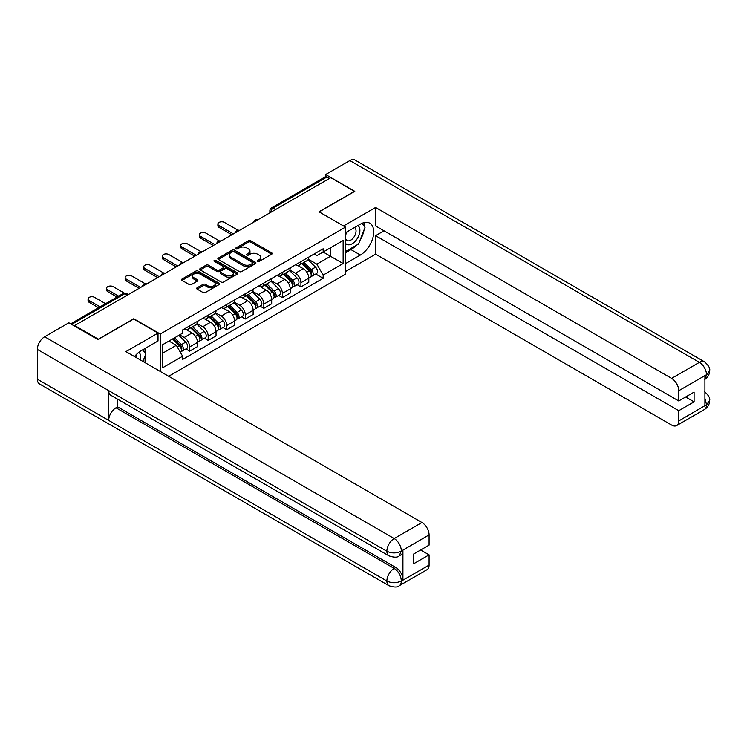 <?xml version="1.0" encoding="UTF-8"?>
<svg xmlns="http://www.w3.org/2000/svg" width="747" height="747" viewBox="0 0 747 747"><rect width="100%" height="100%" fill="white"/><g stroke="black" fill="none" stroke-linecap="round" stroke-linejoin="round"><path stroke-width="1.12" d="M257.687 261.375A1.158 0.663 0 0 0 259.321 261.375L271.721 254.213A1.653 0.952 0 0 0 272.197 253.541A1.653 0.952 0 0 0 271.721 252.869L250.712 240.739A1.653 0.952 0 0 0 248.377 240.739L235.977 247.901A1.158 0.663 0 0 0 235.641 248.368A1.158 0.663 0 0 0 235.977 248.844A1.158 0.663 0 0 0 237.611 248.844L239.217 247.911A5.285 3.053 0 0 1 246.687 247.911L248.434 248.928A5.285 3.053 0 0 1 249.984 251.085A5.285 3.053 0 0 1 248.434 253.233L246.827 254.167A1.158 0.663 0 0 0 246.491 254.634A1.158 0.663 0 0 0 246.827 255.11A1.158 0.663 0 0 0 248.462 255.11L250.068 254.176A5.285 3.053 0 0 1 257.538 254.176L259.293 255.194A5.285 3.053 0 0 1 260.834 257.351A5.285 3.053 0 0 1 259.293 259.498L257.687 260.432A1.158 0.663 0 0 0 257.351 260.899A1.158 0.663 0 0 0 257.687 261.375L257.687 260.432M197.152 287.763A1.653 0.952 0 0 0 196.666 288.445A1.653 0.952 0 0 0 197.152 289.117L203.044 292.516A1.653 0.952 0 0 0 205.378 292.516L219.142 284.57A1.653 0.952 0 0 0 219.627 283.888A1.653 0.952 0 0 0 219.142 283.216L198.142 271.096A1.653 0.952 0 0 0 195.807 271.096L182.035 279.042A1.653 0.952 0 0 0 181.549 279.714A1.653 0.952 0 0 0 182.035 280.386L189.15 284.495A1.653 0.952 0 0 0 191.484 284.495L197.385 281.096A1.653 0.952 0 0 0 197.862 280.424A1.653 0.952 0 0 0 197.385 279.752L193.856 277.707A4.417 2.549 0 0 1 192.558 275.904A4.417 2.549 0 0 1 195.284 273.551A4.417 2.549 0 0 1 200.093 274.102L213.922 282.086A4.417 2.549 0 0 1 215.22 283.888A4.417 2.549 0 0 1 212.493 286.25A4.417 2.549 0 0 1 207.675 285.699L205.378 284.364A1.653 0.952 0 0 0 203.044 284.364L197.152 287.763L197.152 289.117L203.044 285.737L203.044 284.364M160.278 334.04L133.769 318.736L98.343 339.194L74.681 325.533L330.772 177.683L354.423 191.344L318.997 211.793L345.506 227.097L160.278 334.04L160.278 371.455M239.329 271.563A1.653 0.952 0 0 0 241.664 271.563L255.437 263.616A1.653 0.952 0 0 0 255.922 262.935A1.653 0.952 0 0 0 255.437 262.262L234.437 250.142A1.653 0.952 0 0 0 232.102 250.142L218.329 258.088A1.653 0.952 0 0 0 217.844 258.761A1.653 0.952 0 0 0 218.329 259.433L239.329 271.563M214.762 261.618A1.158 0.663 0 0 1 215.939 261.786L215.939 260.414L237.294 272.739A1.653 0.952 0 0 1 237.779 273.411A1.653 0.952 0 0 1 237.294 274.093L223.521 282.039A1.653 0.952 0 0 1 221.187 282.039L200.187 269.91L200.187 268.565A1.653 0.952 0 0 0 199.701 269.237A1.653 0.952 0 0 0 200.187 269.91M200.187 268.565L206.079 265.166A1.653 0.952 0 0 1 208.413 265.166L216.929 270.078A1.653 0.952 0 0 0 219.263 270.078L223.176 267.828A1.653 0.952 0 0 0 223.652 267.146A1.653 0.952 0 0 0 223.176 266.474L214.305 261.357A1.158 0.663 0 0 1 213.959 260.88A1.158 0.663 0 0 1 214.678 260.264A1.158 0.663 0 0 1 215.939 260.414M168.663 376.292L345.506 274.186L345.506 227.097M74.681 325.533L74.681 326.15M275.727 209.459L273.225 208.021A3.361 1.942 60 0 0 271.544 207.853L325.403 176.759A3.361 1.942 60 0 1 327.083 176.927L273.225 208.021A3.361 1.942 120 0 0 270.844 212.139L270.844 212.279M329.576 178.365L327.083 176.927M300.929 261.627A7.731 4.463 60 0 1 299.323 265.101L307.176 260.572A7.731 4.463 -120 0 0 308.772 257.099M289.789 269.956L295.457 273.225A7.731 4.463 60 0 1 300.929 282.702L308.772 278.173A7.731 4.463 -120 0 0 303.301 268.696L297.689 265.456M308.772 278.173L308.772 282.357L300.929 286.885L297.166 284.719M299.323 265.101A7.731 4.463 60 0 1 295.513 264.746M300.929 282.702L300.929 286.885M282.375 272.338A7.731 4.463 60 0 1 280.779 275.811L288.622 271.273A7.731 4.463 -120 0 0 290.228 267.809M278.622 295.42L282.385 297.595L290.228 293.067L290.228 288.874A7.731 4.463 -120 0 0 284.756 279.406L279.145 276.166M280.779 275.811A7.731 4.463 60 0 1 276.969 275.456M271.245 280.667L276.913 283.935A7.731 4.463 60 0 1 282.385 293.412L282.385 297.595M263.831 283.048A7.731 4.463 60 0 1 262.234 286.512L270.078 281.983A7.731 4.463 -120 0 0 271.684 278.51M260.068 306.13L263.831 308.306L271.684 303.777L271.684 299.584A7.731 4.463 -120 0 0 266.212 290.116L260.591 286.867M262.234 286.512A7.731 4.463 60 0 1 258.425 286.166M252.701 291.367L258.369 294.645A7.731 4.463 60 0 1 263.831 304.113L263.831 308.306M245.287 293.748A7.731 4.463 60 0 1 243.681 297.222L251.534 292.693A7.731 4.463 -120 0 0 253.13 289.22M241.524 316.84L245.287 319.006L253.13 314.478L253.13 310.294A7.731 4.463 -120 0 0 247.668 300.817L242.047 297.577M243.681 297.222A7.731 4.463 60 0 1 239.88 296.876M234.147 302.077L239.815 305.355A7.731 4.463 60 0 1 245.287 314.823L245.287 319.006M226.743 304.459A7.731 4.463 60 0 1 225.136 307.932L232.989 303.403A7.731 4.463 -120 0 0 234.586 299.93M222.98 327.55L226.743 329.716L234.586 325.188L234.586 321.005A7.731 4.463 -120 0 0 229.114 311.527L223.502 308.287M225.136 307.932A7.731 4.463 60 0 1 221.327 307.577M215.603 312.788L221.271 316.056A7.731 4.463 60 0 1 226.743 325.533L226.743 329.716M208.189 315.169A7.731 4.463 60 0 1 206.592 318.642L214.436 314.104A7.731 4.463 -120 0 0 216.042 310.64M204.435 338.251L208.189 340.427L216.042 335.898L216.042 331.705A7.731 4.463 -120 0 0 210.57 322.237L204.958 318.997M206.592 318.642A7.731 4.463 60 0 1 202.782 318.287M197.059 323.498L202.726 326.766A7.731 4.463 60 0 1 208.189 336.243L208.189 340.427M189.645 325.879A7.731 4.463 60 0 1 188.048 329.343L195.891 324.814A7.731 4.463 -120 0 0 197.497 321.341M185.882 348.961L189.645 351.137L197.497 346.608L197.497 342.415A7.731 4.463 -120 0 0 192.026 332.947L186.405 329.698M188.048 329.343A7.731 4.463 60 0 1 184.238 328.997M179.663 334.871L184.182 337.476A7.731 4.463 60 0 1 189.645 346.944L189.645 351.137M314.067 254.045L316.859 255.651L343.134 240.487L330.529 247.761L330.529 256.277L316.859 264.167L308.334 259.246M162.659 353.191L176.329 345.301L182.632 356.216L162.659 367.748L162.659 344.684L182.632 333.153L182.632 329.922L323.162 248.788L323.162 252.019L343.134 263.551L323.162 275.083L316.859 264.167M343.134 240.487L343.134 263.551M182.632 356.216L182.632 359.438L323.162 278.304L323.162 275.083M176.329 345.301L168.962 341.043M315.71 274.009L323.162 278.304M258.145 261.534L259.293 260.88A5.285 3.053 0 0 0 260.834 258.723L260.834 257.351M249.984 251.085L249.984 252.458A5.285 3.053 0 0 1 248.434 254.606L247.294 255.269M271.693 254.223L250.712 242.112A1.653 0.952 0 0 0 248.377 242.112L236.444 249.003M255.418 263.626L234.437 251.515A1.653 0.952 0 0 0 232.102 251.515L218.348 259.452M252.523 263.411A1.158 0.663 0 0 0 252.859 262.935A1.158 0.663 0 0 0 252.523 262.468L234.082 251.823A1.158 0.663 0 0 0 232.448 251.823L230.758 252.803A5.285 3.053 0 0 0 229.208 254.951A5.285 3.053 0 0 0 230.758 257.108L243.363 264.391A5.285 3.053 0 0 0 250.833 264.391L252.523 263.411L252.523 264.783A1.158 0.663 0 0 0 252.859 264.307L252.859 262.935M229.208 254.951L229.208 256.324A5.285 3.053 0 0 0 230.758 258.481L230.758 257.108M252.523 264.783L250.833 265.764A5.285 3.053 0 0 1 243.363 265.764L230.758 258.481M200.205 269.928L206.079 266.539L206.079 265.166M223.652 267.146L223.652 268.518A1.653 0.952 0 0 1 223.176 269.2L219.263 271.45A1.653 0.952 0 0 1 216.929 271.45L208.413 266.539A1.653 0.952 0 0 0 206.079 266.539M215.939 261.786L237.266 274.102M225.771 275.185A4.417 2.549 0 0 0 230.58 275.736A4.417 2.549 0 0 0 233.307 273.383A4.417 2.549 0 0 0 232.009 271.581L227.135 268.771A1.653 0.952 0 0 0 224.81 268.771L220.897 271.021A1.653 0.952 0 0 0 220.412 271.693A1.653 0.952 0 0 0 220.897 272.375L225.771 275.185L225.771 276.558A4.417 2.549 0 0 0 230.58 277.109A4.417 2.549 0 0 0 233.307 274.756L233.307 273.383M220.412 271.693L220.412 273.075A1.653 0.952 0 0 0 220.897 273.747L220.897 272.375M225.771 276.558L220.897 273.747M215.22 283.888L215.22 285.27A4.417 2.549 0 0 1 212.493 287.623A4.417 2.549 0 0 1 207.675 287.072L205.378 285.737A1.653 0.952 0 0 0 203.044 285.737M192.558 275.904L192.558 277.277A4.417 2.549 0 0 0 193.856 279.079L193.856 277.707M197.357 281.105L193.856 279.079M219.123 284.579L198.142 272.468A1.653 0.952 0 0 0 195.807 272.468L182.053 280.405L182.035 279.042M301.928 263.598L309.23 270.806A4.202 2.428 60 0 1 310.341 277.109L308.772 278.015M303.385 265.036L306.475 266.828M237.985 230.235L224.483 222.438A3.866 2.232 -0 0 0 220.272 221.952A3.866 2.232 -0 0 0 217.881 224.016A3.866 2.232 -0 0 0 219.011 225.594L233.4 233.895M302.731 263.131L310.733 271.021A2.017 1.167 60 0 1 311.266 274.046A2.017 1.167 60 0 1 311.088 274.121M303.945 262.43L311.256 269.639A4.202 2.428 60 0 1 312.358 275.942A4.202 2.428 60 0 1 311.088 276.073M308.035 259.769L315.533 267.165A4.202 2.428 60 0 1 316.644 273.467L312.358 275.942M231.85 234.791L219.011 227.377A3.866 2.232 180 0 1 217.881 225.799L217.881 224.016M283.374 274.308L290.686 281.516A4.202 2.428 60 0 1 291.797 287.819L290.228 288.725M284.831 275.746L287.931 277.529M219.441 240.936L205.939 233.139A3.866 2.232 -0 0 0 201.718 232.662A3.866 2.232 -0 0 0 199.337 234.717A3.866 2.232 -0 0 0 200.467 236.304L214.847 244.605M284.187 273.841L292.189 281.731A2.017 1.167 60 0 1 292.721 284.756A2.017 1.167 60 0 1 292.535 284.831M285.401 273.141L292.703 280.349A4.202 2.428 60 0 1 293.814 286.652A4.202 2.428 60 0 1 292.544 286.783M289.491 270.479L296.989 277.875A4.202 2.428 60 0 1 298.09 284.177L293.814 286.652M213.306 245.502L200.467 238.088A3.866 2.232 180 0 1 199.337 236.51L199.337 234.717M264.83 285.018L272.141 292.226A4.202 2.428 60 0 1 273.243 298.52L271.675 299.426M266.287 286.456L269.387 288.239M200.896 251.646L187.385 243.849A3.866 2.232 -0 0 0 183.174 243.363A3.866 2.232 -0 0 0 180.783 245.427A3.866 2.232 -0 0 0 181.923 247.005L196.302 255.315M265.643 284.542L273.645 292.441A2.017 1.167 60 0 1 274.177 295.467A2.017 1.167 60 0 1 273.99 295.541M266.856 283.851L274.158 291.059A4.202 2.428 60 0 1 275.269 297.353A4.202 2.428 60 0 1 274 297.493M270.937 281.189L278.435 288.585A4.202 2.428 60 0 1 279.546 294.888L275.269 297.353M194.762 256.202L181.923 248.788A3.866 2.232 180 0 1 180.783 247.21L180.783 245.427M356.226 245.352A18.918 10.925 120 0 1 350.978 249.619L360.371 255.035A18.918 10.925 120 0 0 372.725 238.368A18.918 10.925 120 0 0 369.83 223.213A18.918 10.925 120 0 0 360.371 224.147L345.506 232.728M360.371 255.035L345.506 263.616M345.506 271.516L375.592 254.148L375.592 235.678L678.752 410.71L678.752 420.944L706.69 404.669L704.916 405.5L704.916 375.984L706.513 374.714L678.752 390.737A10.085 5.827 -120 0 0 671.618 378.384L699.388 362.36L349.848 160.558L325.655 174.527L354.788 191.344L319.174 211.896M384.033 230.804L375.592 235.678M685.653 396.984L694.094 401.858L694.094 392.11L678.752 400.971L375.592 225.93L375.592 207.47L671.618 378.384M343.545 225.968L375.592 207.47M375.592 254.148L671.618 425.062A10.085 5.827 -120 0 0 676.67 425.557A10.085 5.827 -120 0 0 678.752 420.944M349.848 160.558A10.337 5.967 -60 0 1 355.021 160.045L704.552 361.847A10.337 5.967 -60 0 0 699.388 362.36A10.085 5.827 60 0 1 706.513 374.714M325.655 176.647L325.655 174.527M678.752 400.971L678.752 390.737M694.094 401.858L678.752 410.71M359.979 240.403A18.918 10.925 120 0 0 364.05 229.908M364.359 226.518A18.918 10.925 120 0 0 363.882 222.662M350.978 249.619L345.506 252.775M704.916 398.44L706.513 404.566M704.552 391.699C708.614 395.35 710.313 398.272 709.65 400.457L706.709 404.659M704.552 361.847C708.604 365.46 710.304 368.402 709.65 370.671L706.699 374.817M389.028 555.88A10.337 5.967 -60 0 1 386.881 551.221C391.643 553.508 396.396 553.48 401.139 551.165L399.243 555.871C397.544 557.589 394.145 557.598 389.028 555.88L110.827 395.266A10.337 5.967 -60 0 1 108.679 390.606L37.35 349.419A10.337 5.967 -60 0 1 44.661 336.757L68.855 322.788L97.988 339.605L133.648 319.006L158.019 333.078L158.019 340.977L141.136 350.726A18.918 10.925 120 0 0 134.516 356.571M158.019 333.078L125.926 351.613L421.952 522.527A10.085 5.827 60 0 1 429.086 534.88L429.086 545.114L413.754 553.966L413.754 563.714L429.086 554.853L429.086 565.087A10.085 5.827 60 0 1 427.004 569.7L399.243 585.732A10.085 5.827 -120 0 0 401.326 581.11L429.086 565.087M144.647 362.426L148.634 364.723M145.067 362.183L145.067 355.843M145.067 353.014L145.067 348.457M399.243 585.732C397.628 587.441 394.22 587.441 389.028 585.741L39.488 383.939A10.337 5.967 -60 0 1 37.35 379.205L108.679 420.393A10.337 5.967 -60 0 1 115.99 407.797L394.192 568.411L395.798 567.487A10.085 5.827 60 0 1 402.932 579.84L402.932 550.324A10.085 5.827 60 0 1 400.84 554.946L399.243 555.871M37.35 349.419L37.35 379.205M44.661 336.757L394.192 538.559A10.337 5.967 -60 0 0 386.881 551.221L108.679 390.606L108.679 420.393L386.881 581.007C391.633 583.304 396.386 583.304 401.148 581.007L401.326 581.11M429.086 554.853L420.645 549.988M117.596 399.178L117.596 406.872L395.798 567.487M117.596 406.872L115.99 407.797M345.506 243.233A10.925 6.312 120 0 0 354.199 242.289A10.925 6.312 120 0 0 359.895 230.393A10.925 6.312 120 0 0 357.906 225.575M346.431 232.205A10.925 6.312 120 0 0 345.506 234.175M345.506 237.826A7.479 4.323 120 0 0 347.019 240.525A7.479 4.323 120 0 0 352.789 238.517A7.479 4.323 120 0 0 356.048 230.991A7.479 4.323 120 0 0 354.498 227.564A7.479 4.323 120 0 0 354.48 227.555M347.047 231.841A7.479 4.323 120 0 0 345.506 236.332M362.08 223.288L365.003 227.443L358.588 243.989L345.749 251.403M140.296 359.914A10.925 6.312 120 0 0 140.66 356.973A10.925 6.312 120 0 0 138.849 352.276M136.813 357.897A7.479 4.323 120 0 0 136.822 357.561A7.479 4.323 120 0 0 136.047 354.825M142.789 349.773L145.777 354.022L142.901 361.417M246.286 295.719L253.588 302.927A4.202 2.428 60 0 1 254.699 309.23L253.13 310.136M247.743 297.157L250.843 298.949M182.343 262.356L168.841 254.559A3.866 2.232 -0 0 0 164.629 254.073A3.866 2.232 -0 0 0 162.239 256.137A3.866 2.232 -0 0 0 163.369 257.715L177.758 266.016M247.098 295.252L255.1 303.151A2.017 1.167 60 0 1 255.633 306.177A2.017 1.167 60 0 1 255.446 306.242M248.303 294.551L255.614 301.76A4.202 2.428 60 0 1 256.725 308.063A4.202 2.428 60 0 1 255.455 308.203M252.393 291.9L259.891 299.295A4.202 2.428 60 0 1 261.002 305.598L256.725 308.063M176.208 266.912L163.369 259.498A3.866 2.232 180 0 1 162.239 257.92L162.239 256.137M227.742 306.429L235.044 313.637A4.202 2.428 60 0 1 236.155 319.94L234.586 320.846M229.198 307.867L232.289 309.66M163.798 273.066L150.296 265.269A3.866 2.232 -0 0 0 146.076 264.783A3.866 2.232 -0 0 0 143.695 266.847A3.866 2.232 -0 0 0 144.825 268.425L159.214 276.726M228.545 305.962L236.547 313.852A2.017 1.167 60 0 1 237.079 316.877A2.017 1.167 60 0 1 236.902 316.952M229.759 305.262L237.07 312.47A4.202 2.428 60 0 1 238.172 318.773A4.202 2.428 60 0 1 236.902 318.904M233.848 302.6L241.346 309.996A4.202 2.428 60 0 1 242.458 316.298L238.172 318.773M157.664 277.623L144.825 270.209A3.866 2.232 180 0 1 143.695 268.631L143.695 266.847M209.188 317.139L216.499 324.347A4.202 2.428 60 0 1 217.61 330.65L216.042 331.556M210.645 318.577L213.745 320.36M145.254 283.767L131.752 275.97A3.866 2.232 -0 0 0 127.532 275.494A3.866 2.232 -0 0 0 125.151 277.548A3.866 2.232 -0 0 0 126.28 279.135L140.66 287.436M210 316.672L218.003 324.562A2.017 1.167 60 0 1 218.535 327.588A2.017 1.167 60 0 1 218.348 327.662M211.214 315.972L218.516 323.18A4.202 2.428 60 0 1 219.627 329.483A4.202 2.428 60 0 1 218.357 329.614M215.304 313.31L222.802 320.706A4.202 2.428 60 0 1 223.904 327.009L219.627 329.483M139.119 288.333L126.28 280.919A3.866 2.232 180 0 1 125.151 279.341L125.151 277.548M190.644 327.849L197.955 335.058A4.202 2.428 60 0 1 199.057 341.351L197.488 342.257M192.1 329.287L195.2 331.07M124.329 293.104L113.199 286.68A3.866 2.232 -0 0 0 108.987 286.194A3.866 2.232 -0 0 0 106.597 288.258A3.866 2.232 -0 0 0 107.736 289.836L118.633 296.129M191.456 327.382L199.458 335.272A2.017 1.167 60 0 1 199.991 338.298A2.017 1.167 60 0 1 199.804 338.372M192.67 326.682L199.972 333.89A4.202 2.428 60 0 1 201.083 340.193A4.202 2.428 60 0 1 199.813 340.324M196.75 324.021L204.248 331.416A4.202 2.428 60 0 1 205.36 337.719L201.083 340.193M117.092 297.026L107.736 291.619A3.866 2.232 180 0 1 106.597 290.041L106.597 288.258M172.529 338.979L179.401 345.758A4.202 2.428 60 0 1 180.513 352.061L180.307 352.182M173.556 339.988L176.656 341.781M105.56 303.684L94.654 297.39A3.866 2.232 -0 0 0 90.443 296.904A3.866 2.232 -0 0 0 88.053 298.968A3.866 2.232 -0 0 0 89.182 300.546L100.089 306.84M173.341 338.512L180.914 345.982A2.017 1.167 60 0 1 181.446 349.008A2.017 1.167 60 0 1 181.26 349.073M174.555 337.812L181.428 344.591A4.202 2.428 60 0 1 182.539 350.894A4.202 2.428 60 0 1 181.269 351.034M178.832 335.347L185.704 342.126A4.202 2.428 60 0 1 186.815 348.429L182.539 350.894M98.548 307.736L89.182 302.33A3.866 2.232 180 0 1 88.053 300.752L88.053 298.968M270.965 212.204L270.844 212.139A3.361 1.942 0 0 1 269.863 210.766L269.863 212.848M208.189 336.243L216.042 331.705M226.743 325.533L234.586 321.005M245.287 314.823L253.13 310.294M263.831 304.113L271.684 299.584M282.385 293.412L290.228 288.874M189.645 346.944L197.497 342.415M184.182 337.476L192.026 332.947M202.726 326.766L210.57 322.237M221.271 316.056L229.114 311.527M239.815 305.355L247.668 300.817M258.369 294.645L266.212 290.116M276.913 283.935L284.756 279.406M295.457 273.225L303.301 268.696M257.799 219.805A3.361 1.942 120 0 0 256.314 220.664M239.255 230.515A3.361 1.942 120 0 0 237.77 231.374M220.71 241.225A3.361 1.942 120 0 0 219.216 242.084M202.157 251.935A3.361 1.942 120 0 0 200.672 252.794M183.613 262.636A3.361 1.942 120 0 0 182.128 263.495M165.068 273.346A3.361 1.942 120 0 0 163.584 274.205M146.515 284.056A3.361 1.942 120 0 0 145.03 284.915M127.345 295.121L124.852 293.683L71.647 324.394M128.335 294.551L126.532 293.515A3.361 1.942 120 0 0 124.852 293.683A3.361 1.942 60 0 0 123.171 293.515L70.666 323.834M259.293 260.88L259.293 259.498M246.827 255.11L246.827 254.167M248.434 254.606L248.434 253.233M235.977 248.844L235.977 247.901M248.377 242.112L248.377 240.739M250.712 242.112L250.712 240.739M271.721 254.213L271.721 252.869M218.329 259.433L218.329 258.088M232.102 251.515L232.102 250.142M234.437 251.515L234.437 250.142M255.437 263.616L255.437 262.262M243.363 265.764L243.363 264.391M250.833 265.764L250.833 264.391M208.413 266.539L208.413 265.166M216.929 271.45L216.929 270.078M219.263 271.45L219.263 270.078M223.176 269.2L223.176 267.828M237.294 274.093L237.294 272.739M205.378 285.737L205.378 284.364M207.675 287.072L207.675 285.699M197.385 281.096L197.385 279.752M195.807 272.468L195.807 271.096M198.142 272.468L198.142 271.096M219.142 284.57L219.142 283.216M309.23 270.806L306.821 272.197M311.686 273.122L310.929 273.561M315.533 267.165L311.256 269.639M219.011 227.377L219.011 225.594M290.686 281.516L288.267 282.908M293.141 283.832L292.385 284.271M296.989 277.875L292.703 280.349M200.467 238.088L200.467 236.304M272.141 292.226L269.723 293.618M274.597 294.542L273.832 294.981M278.435 288.585L274.158 291.059M181.923 248.788L181.923 247.005M709.65 400.485C709.538 404.444 707.792 407.46 704.43 409.533A10.085 5.827 -120 0 0 706.513 404.911M704.916 379.336L706.513 375.059M402.932 579.84L401.158 581.007M429.086 534.88L401.158 551.155M401.326 551.258L402.932 550.324M401.326 550.913A10.085 5.827 60 0 0 394.192 538.559L421.952 522.527M389.028 585.741A10.337 5.967 -60 0 1 386.881 581.007A10.337 5.967 -60 0 1 394.192 568.411C398.487 571.287 400.868 575.405 401.326 580.774M253.588 302.927L251.179 304.328M256.044 305.252L255.287 305.682M259.891 299.295L255.614 301.76M163.369 259.498L163.369 257.715M235.044 313.637L232.634 315.029M237.499 315.953L236.743 316.392M241.346 309.996L237.07 312.47M144.825 270.209L144.825 268.425M216.499 324.347L214.081 325.739M218.955 326.663L218.199 327.102M222.802 320.706L218.516 323.18M126.28 280.919L126.28 279.135M197.955 335.058L195.537 336.449M200.411 337.373L199.645 337.812M204.248 331.416L199.972 333.89M107.736 291.619L107.736 289.836M179.401 345.758L177.3 346.972M181.857 348.083L181.101 348.513M185.704 342.126L181.428 344.591M89.182 302.33L89.182 300.546M258.088 219.646A3.361 3.361 0 0 0 253.775 222.139M239.535 230.356A3.361 3.361 0 0 0 235.221 232.84M220.991 241.057A3.361 3.361 0 0 0 216.677 243.55M202.446 251.767A3.361 3.361 0 0 0 198.132 254.26M183.902 262.477A3.361 3.361 0 0 0 179.588 264.97M165.348 273.187A3.361 3.361 0 0 0 161.035 275.671M146.804 283.888A3.361 3.361 0 0 0 142.49 286.381M126.532 293.515A3.361 3.361 0 0 0 123.171 293.515M271.544 207.853A3.361 3.361 0 0 0 269.863 210.766M676.67 425.557L704.43 409.533M709.65 370.699C709.51 374.62 707.773 377.608 704.43 379.672"/></g></svg>
